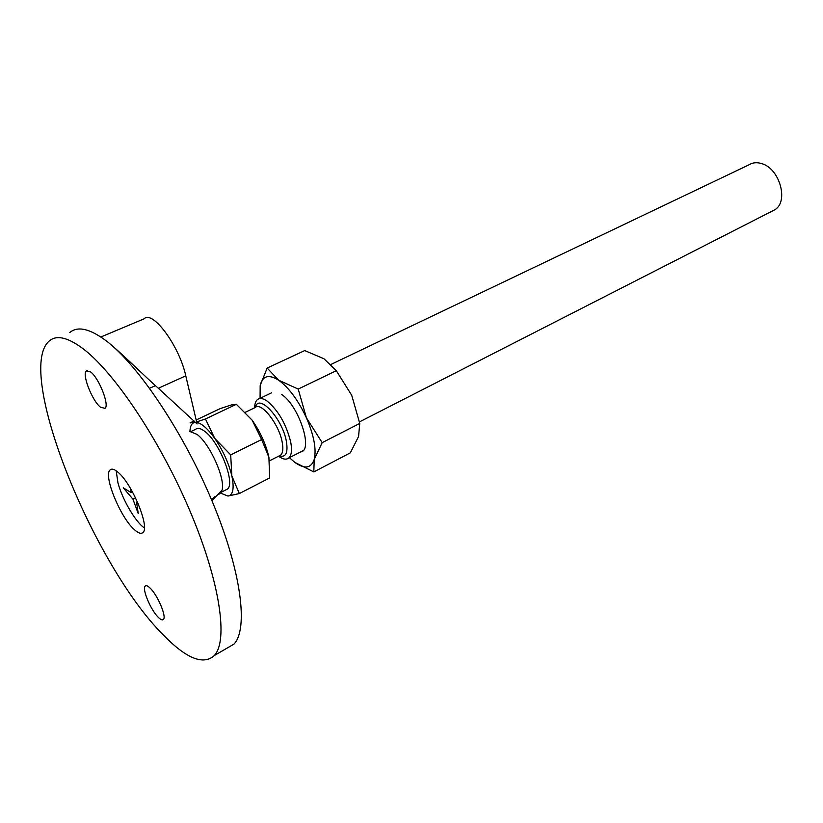 <?xml version="1.0" encoding="UTF-8"?>
<svg xmlns="http://www.w3.org/2000/svg" width="823" height="823" viewBox="0 0 823 823"><rect width="100%" height="100%" fill="white"/><g stroke="black" fill="none" stroke-linecap="round" stroke-linejoin="round"><path stroke-width="1.23" d="M84.676 349.981C68.556 337.471 56.736 334.477 49.215 341.01C14.526 370.7 93.174 565.123 162.975 634.595C186.193 658.585 203.332 665.55 214.392 655.478C228.238 640.685 220.266 583.209 190.967 513.367C161.781 443.566 116.321 374.835 84.676 349.981M150.198 588.167C157.697 595.224 166.822 616.9 163.396 619.452C162.378 620.419 160.639 619.678 158.191 617.219C150.691 609.946 141.793 588.712 145.177 586.089C146.165 585.163 147.831 585.853 150.198 588.167M90.736 371.996C99.069 378.189 109.696 405.389 105.015 408.373L100.406 407.159C92.083 400.657 81.703 374.033 86.353 370.916L90.736 371.996M118.419 472.608C114.623 469.244 111.856 468.349 110.117 469.923C103.091 475.087 119.983 516.762 134.015 529.312C138.089 533.139 141.062 534.199 142.945 532.481C150.064 527.625 132.441 484.366 118.419 472.608M225.862 648.822L233.969 644.111C248.525 628.967 241.396 571.574 212.581 502.277C183.868 433.032 138.387 365.165 106.239 340.856C89.851 328.634 77.701 325.846 69.801 332.513M110.621 344.405C123.717 355.382 144.529 376.039 158.325 388.261L197.098 423.938L185.782 375.833L158.325 388.261M100.859 336.998L144.118 318.82C152.522 309.705 179.352 345.897 185.782 375.833M144.385 527.903C135.754 522.399 122.411 499.612 117.977 482.967L116.187 470.818M138.079 503.439L136.628 502.544L138.243 513.603L132.945 499.16L123.244 487.792L131.166 492.617L130.569 488.605M131.166 492.617L132.493 491.969M132.945 499.16L135.538 497.874M136.628 502.544L137.503 502.112M300.704 451.909C313.686 450.665 298.615 405.039 281.415 394.31M289.408 457.681L294.768 462.351C304.623 469.357 311.104 468.39 314.211 459.45C316.588 449.337 313.985 435.449 306.403 417.796C298.214 400.235 288.955 387.715 278.647 380.205C268.699 374.002 262.537 375.761 260.181 385.503L260.078 398.301M294.768 462.351L313.82 471.929L314.211 459.45L322.184 442.651L306.403 417.796L298.193 389.063L278.647 380.205L267.166 368.056L260.181 385.503M267.166 368.056L304.726 350.577L323.953 358.766L336.309 370.71L351.719 395.297L359.754 423.434L358.561 436.509L350.351 452.835L313.82 471.929M359.754 423.434L322.184 442.651M336.309 370.71L298.193 389.063M220.06 492.936L227.961 496.063L239.339 493.563L231.86 476.003L230.687 454.893L214.762 438.392C207.838 428.762 201.841 423.434 196.738 422.415M771.881 211.264L774.834 209.752C788.979 201.563 779.669 168.437 761.676 163.602C756.882 162.11 752.644 162.522 748.951 164.826L331.072 364.394M278.544 456.22C282.896 459.378 286.311 459.964 288.791 457.989C291.548 455.397 292.186 450.068 290.704 442.002C286.219 424.195 278.39 410.574 267.197 401.14C263.041 398.27 259.79 397.746 257.445 399.567C255.655 401.079 254.719 403.826 254.626 407.817M189.578 431.386L197.006 434.369C209.886 443.803 225.574 478.811 222.066 490.158L218.836 494.407M268.905 457.259C265.994 444.42 260.418 432.075 252.177 420.224L261.642 439.523L268.905 457.259L269.656 477.937L239.339 493.563M261.642 439.523L230.687 454.893M195.36 422.24L194.454 422.477C191.636 423.289 190.134 426.252 189.948 431.365M195.452 422.333L190.062 422.888L194.063 420.995M191.286 431.396L195.607 429.328C197.705 427.61 200.74 428.289 204.732 431.345C219.535 441.941 235.779 483.646 227.395 489.109L225.595 490.035M227.961 496.063C233.084 495.065 234.38 488.378 231.86 476.003C228.701 463.051 223.002 450.51 214.762 438.392L205.431 418.989L196.615 421.89M196.172 419.997L220.317 408.558L231.448 404.926L236.355 404.299L252.177 420.224M236.355 404.299L205.431 418.989M245.398 412.251L255.161 407.56C261.035 401.295 279.007 424.051 282.176 442.095C283.41 448.689 282.917 453.041 280.674 455.15L279.069 455.963M255.397 407.375C258.484 392.694 282.454 418.537 286.383 441.375C288.215 452.928 285.848 457.753 279.285 455.849M149.601 388.271L155.403 385.648M211.562 499.839L214.844 496.598M111.661 469.182L110.117 469.923M145.177 586.089L145.918 585.698M86.353 370.916L87.372 370.484M233.969 644.111L214.392 655.478M774.834 209.752L359.497 421.88M302.741 450.87L288.791 457.989M279.604 455.685L269.512 460.808M220.163 492.802L227.395 489.109M271.539 392.828L259.44 398.61M211.881 500.59L222.066 490.158"/></g></svg>
